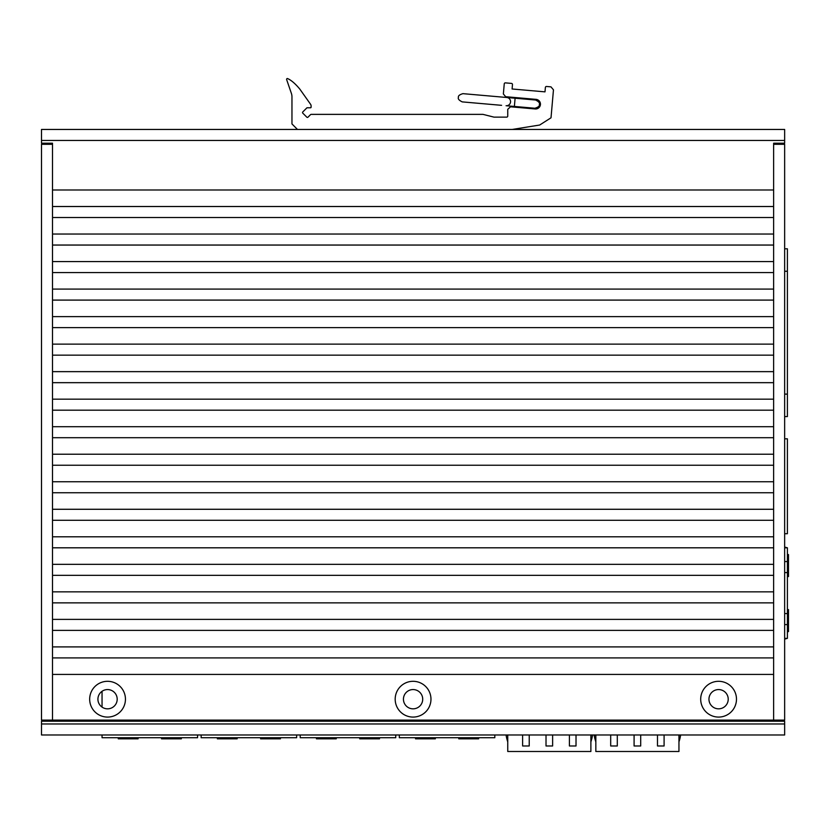 <?xml version="1.0" encoding="UTF-8"?>
<svg xmlns="http://www.w3.org/2000/svg" width="830" height="830" viewBox="0 0 830 830"><rect width="100%" height="100%" fill="white"/><g stroke="black" fill="none" stroke-linecap="round" stroke-linejoin="round"><path stroke-width="1.25" d="M773.633 144.306L773.633 720.108L784.651 720.108L784.651 144.306L773.633 144.306M784.651 140.457L784.651 129.449L41.5 129.449L41.5 143.206L52.508 143.206L52.508 189.997L773.633 189.997L773.633 143.206L784.651 143.206L784.651 140.457L41.5 140.457M52.508 217.522L52.508 206.514L773.633 206.514L773.633 217.522L52.508 217.522M52.508 245.047L52.508 234.039L773.633 234.039L773.633 245.047L52.508 245.047M52.508 272.572L52.508 261.564L773.633 261.564L773.633 272.572L52.508 272.572M52.508 300.097L52.508 289.089L773.633 289.089L773.633 300.097L52.508 300.097M52.508 327.622L52.508 316.614L773.633 316.614L773.633 327.622L52.508 327.622M52.508 355.147L52.508 344.128L773.633 344.128L773.633 355.147L52.508 355.147M52.508 382.671L52.508 371.653L773.633 371.653L773.633 382.671L52.508 382.671M52.508 410.186L52.508 399.178L773.633 399.178L773.633 410.186L52.508 410.186M52.508 437.711L52.508 426.703L773.633 426.703L773.633 437.711L52.508 437.711M52.508 465.236L52.508 454.228L773.633 454.228L773.633 465.236L52.508 465.236M52.508 492.761L52.508 481.753L773.633 481.753L773.633 492.761L52.508 492.761M52.508 520.286L52.508 509.278L773.633 509.278L773.633 520.286L52.508 520.286M52.508 547.81L52.508 536.803L773.633 536.803L773.633 547.81L52.508 547.81M52.508 575.335L52.508 564.327L773.633 564.327L773.633 575.335L52.508 575.335M52.508 602.86L52.508 591.852L773.633 591.852L773.633 602.86L52.508 602.86M52.508 630.385L52.508 619.377L773.633 619.377L773.633 630.385L52.508 630.385M52.508 657.91L52.508 646.902L773.633 646.902L773.633 657.91L52.508 657.91M52.508 720.108L41.5 720.108L41.5 144.306L52.508 144.306L52.508 720.108L52.508 674.417L773.633 674.417L773.633 720.108L52.508 720.108L52.508 721.208M718.593 681.306A17.887 17.887 0 0 0 700.696 699.192A17.887 17.887 0 0 0 718.593 717.079A17.887 17.887 0 0 0 736.48 699.192A17.887 17.887 0 0 0 718.593 681.306M413.07 681.306A17.887 17.887 0 0 0 395.184 699.192A17.887 17.887 0 0 0 413.07 717.079A17.887 17.887 0 0 0 430.967 699.192A17.887 17.887 0 0 0 413.07 681.306M107.558 681.306A17.887 17.887 0 0 0 89.671 699.192A17.887 17.887 0 0 0 107.558 717.079A17.887 17.887 0 0 0 125.444 699.192A17.887 17.887 0 0 0 107.558 681.306M718.593 689.564A9.638 9.638 0 0 0 708.955 699.192A9.638 9.638 0 0 0 718.593 708.83A9.638 9.638 0 0 0 728.221 699.192A9.638 9.638 0 0 0 718.593 689.564M413.07 689.564A9.638 9.638 0 0 0 403.442 699.192A9.638 9.638 0 0 0 413.07 708.83A9.638 9.638 0 0 0 422.709 699.192A9.638 9.638 0 0 0 413.07 689.564M107.558 689.564A9.638 9.638 0 0 0 97.919 699.192A9.638 9.638 0 0 0 107.558 708.83A9.638 9.638 0 0 0 117.196 699.192A9.638 9.638 0 0 0 107.558 689.564M297.472 129.449L291.963 123.94L291.963 96.923A11.008 11.008 0 0 0 291.372 93.334L286.64 79.607A0.83 0.83 0 0 1 287.419 78.508C291.05 80.022 295.169 83.529 299.765 89.028L310.586 104.3A2.749 2.749 0 0 1 311.094 105.887L311.094 107.226A0.55 0.55 0 0 1 310.545 107.776L306.965 107.776L302.774 111.967A0.83 0.83 0 0 0 302.774 113.129L306.82 117.175A0.83 0.83 0 0 0 307.992 117.175L310.472 114.696A1.1 1.1 0 0 1 311.25 114.374L482.987 114.374L493.995 117.134L506.653 117.134A1.1 1.1 0 0 0 507.752 116.034L507.752 109.311L510.502 106.8L535.215 108.958A4.814 4.814 0 0 0 540.444 104.373A4.814 4.814 0 0 0 536.055 99.361L505.657 96.705L503.364 93.977L504.246 83.872A1.1 1.1 0 0 1 505.439 82.876L511.477 83.405A1.1 1.1 0 0 1 512.473 84.598L512.089 88.986L544.999 91.86L545.383 87.472A1.1 1.1 0 0 1 546.576 86.476L550.964 86.86L553.465 89.837L551.016 117.798L539.666 125.029L512.162 129.449M299.765 89.028C295.169 83.529 291.05 80.022 287.419 78.508M515.098 98.22L462.922 93.655C459.467 94.682 457.984 95.927 458.451 97.411C457.735 98.791 458.98 100.285 462.206 101.883L462.206 101.883C458.98 100.285 457.735 98.791 458.451 97.411C457.984 95.927 459.467 94.682 462.922 93.655L506.788 97.494A4.129 4.129 0 0 1 510.543 101.966A4.129 4.129 0 0 1 506.072 105.721L514.382 106.448L515.098 98.22L535.578 100.015C538.805 101.613 540.05 103.107 539.334 104.487C539.801 105.97 538.307 107.226 534.862 108.242L514.382 106.448M197.561 734.975L197.561 737.725L102.049 737.725L102.049 734.975M102.049 691.286L102.049 707.098M102.049 720.108L102.049 721.208M197.561 720.108L197.561 721.208M161.528 737.725L161.528 738.825L181.345 738.825L181.345 737.725M138.081 737.725L138.081 738.825L118.265 738.825L118.265 737.725M296.642 734.975L296.642 737.725L201.14 737.725L201.14 734.975M201.14 720.108L201.14 721.208M296.642 720.108L296.642 721.208M260.62 737.725L260.62 738.825L280.436 738.825L280.436 737.725M237.173 737.725L237.173 738.825L217.346 738.825L217.346 737.725M395.734 734.975L395.734 737.725L300.221 737.725L300.221 734.975M300.221 720.108L300.221 721.208M395.734 720.108L395.734 721.208M359.701 737.725L359.701 738.825L379.518 738.825L379.518 737.725M336.254 737.725L336.254 738.825L316.438 738.825L316.438 737.725M494.815 734.975L494.815 737.725L399.313 737.725L399.313 734.975M399.313 720.108L399.313 721.208M494.815 720.108L494.815 721.208M458.793 737.725L458.793 738.825L478.609 738.825L478.609 737.725M435.345 737.725L435.345 738.825L415.519 738.825L415.519 737.725M507.752 734.975L507.752 751.492L590.877 751.492L590.877 734.975M590.877 721.208L590.877 720.108M507.752 721.208L507.752 720.108M552.624 734.975L552.624 745.983L546.015 745.983L546.015 734.975M529.229 734.975L529.229 745.983L522.62 745.983L522.62 734.975M576.02 734.975L576.02 745.983L569.411 745.983L569.411 734.975M590.877 736.646A39.913 39.913 0 0 0 591.188 734.975M591.022 721.208A39.913 39.913 0 0 0 590.877 720.492M592.205 720.108A41.282 41.282 0 0 1 592.423 721.208M592.578 734.975A41.282 41.282 0 0 1 590.877 741.875M546.015 720.108L546.015 721.208M552.624 721.208L552.624 720.108M522.62 720.108L522.62 721.208M529.229 721.208L529.229 720.108M569.411 720.108L569.411 721.208M576.02 721.208L576.02 720.108M507.752 741.875A41.282 41.282 0 0 1 506.051 734.975M506.217 721.208A41.282 41.282 0 0 1 506.425 720.108M507.752 720.492A39.913 39.913 0 0 0 507.618 721.208M507.452 734.975A39.913 39.913 0 0 0 507.752 736.646M595.836 734.975L595.836 751.492L678.95 751.492L678.95 734.975M678.95 721.208L678.95 720.108M595.836 721.208L595.836 720.108M640.698 734.975L640.698 745.983L634.089 745.983L634.089 734.975M617.302 734.975L617.302 745.983L610.693 745.983L610.693 734.975M664.093 734.975L664.093 745.983L657.485 745.983L657.485 734.975M678.95 736.646A39.913 39.913 0 0 0 679.262 734.975M679.096 721.208A39.913 39.913 0 0 0 678.95 720.492M680.278 720.108A41.282 41.282 0 0 1 680.496 721.208M680.652 734.975A41.282 41.282 0 0 1 678.95 741.875M634.089 720.108L634.089 721.208M640.698 721.208L640.698 720.108M610.693 720.108L610.693 721.208M617.302 721.208L617.302 720.108M657.485 720.108L657.485 721.208M664.093 721.208L664.093 720.108M595.836 741.875A41.282 41.282 0 0 1 594.135 734.975M594.29 721.208A41.282 41.282 0 0 1 594.508 720.108M595.836 720.492A39.913 39.913 0 0 0 595.691 721.208M595.525 734.975A39.913 39.913 0 0 0 595.836 736.646M784.651 416.577L787.4 416.577L787.4 248.793L784.651 248.793M787.4 277.687L787.4 386.635M784.651 271.254L787.4 271.254M784.651 394.115L787.4 394.115M784.651 533.721L787.4 533.721L787.4 438.821L784.651 438.821M784.651 638.363L787.4 638.363L784.651 639.1M784.651 547.81L787.4 547.81L787.4 561.568L784.651 561.568M784.651 572.586L787.4 572.586L787.4 561.568M787.4 572.586L787.4 638.363M787.4 613.588L784.651 613.588M784.651 624.606L787.4 624.606M784.651 547.074L787.4 547.81M787.4 609.604L788.5 609.604L788.5 631.62L787.4 631.62M787.4 576.57L788.5 576.57L788.5 554.554L787.4 554.554M41.5 723.967L41.5 721.208L784.651 721.208L784.651 723.967L41.5 723.967L41.5 734.975L784.651 734.975L784.651 723.967M773.633 721.208L773.633 720.108M501.59 105.327L462.206 101.883L501.258 105.306M531.522 98.967L531.47 99.652M517.816 97.774L517.754 98.459"/></g></svg>
